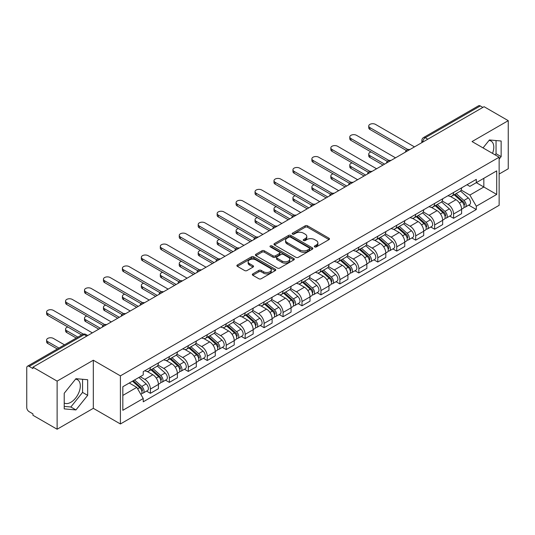 <?xml version="1.0" encoding="UTF-8"?>
<svg xmlns="http://www.w3.org/2000/svg" width="535" height="535" viewBox="0 0 535 535"><rect width="100%" height="100%" fill="white"/><g stroke="black" fill="none" stroke-linecap="round" stroke-linejoin="round"><path stroke-width="0.8" d="M314.667 246.916A1.177 0.682 0 0 0 316.332 246.916L328.998 239.606A1.685 0.976 0 0 0 329.493 238.918A1.685 0.976 0 0 0 328.998 238.229L307.538 225.837A1.685 0.976 0 0 0 305.157 225.837L292.484 233.153A1.177 0.682 0 0 0 292.143 233.635A1.177 0.682 0 0 0 292.484 234.116A1.177 0.682 0 0 0 294.156 234.116L295.795 233.166A5.397 3.116 0 0 1 303.425 233.166L305.217 234.196A5.397 3.116 0 0 1 306.796 236.403A5.397 3.116 0 0 1 305.217 238.603L303.572 239.553A1.177 0.682 0 0 0 303.231 240.034A1.177 0.682 0 0 0 303.572 240.516A1.177 0.682 0 0 0 305.244 240.516L306.883 239.566A5.397 3.116 0 0 1 314.513 239.566L316.305 240.603A5.397 3.116 0 0 1 317.884 242.803A5.397 3.116 0 0 1 316.305 245.01L314.667 245.953A1.177 0.682 0 0 0 314.319 246.434A1.177 0.682 0 0 0 314.667 246.916L314.667 245.953M489.043 140.431A13.402 7.737 -60 0 1 491.023 141.039A13.402 7.737 -60 0 1 492.521 153.385M75.562 379.154A13.402 7.737 -60 0 1 77.542 379.756A13.402 7.737 -60 0 1 79.595 390.496A13.402 7.737 -60 0 1 70.841 402.3A13.402 7.737 -60 0 1 64.22 403.009M252.814 273.887A1.685 0.976 0 0 0 252.319 274.569A1.685 0.976 0 0 0 252.814 275.257L258.833 278.735A1.685 0.976 0 0 0 261.22 278.735L275.291 270.616A1.685 0.976 0 0 0 275.779 269.928A1.685 0.976 0 0 0 275.291 269.239L253.824 256.847A1.685 0.976 0 0 0 251.443 256.847L237.373 264.972A1.685 0.976 0 0 0 236.878 265.661A1.685 0.976 0 0 0 237.373 266.343L244.649 270.543A1.685 0.976 0 0 0 247.03 270.543L253.055 267.072A1.685 0.976 0 0 0 253.543 266.383A1.685 0.976 0 0 0 253.055 265.694L249.444 263.608A4.507 2.601 0 0 1 248.126 261.769A4.507 2.601 0 0 1 250.908 259.361A4.507 2.601 0 0 1 255.824 259.93L269.954 268.082A4.507 2.601 0 0 1 271.272 269.928A4.507 2.601 0 0 1 268.49 272.328A4.507 2.601 0 0 1 263.574 271.767L261.22 270.409A1.685 0.976 0 0 0 258.833 270.409L252.814 273.887L252.814 275.257L258.833 271.807L258.833 270.409M120.402 375.864L93.317 360.222L57.118 381.121L32.943 367.17L484.075 106.706L508.25 120.663L472.051 141.561L499.142 157.203L120.402 375.864L120.402 423.974L499.142 205.313L499.142 157.203M295.915 257.328A1.685 0.976 0 0 0 298.303 257.328L312.366 249.203A1.685 0.976 0 0 0 312.861 248.514A1.685 0.976 0 0 0 312.366 247.832L290.906 235.44A1.685 0.976 0 0 0 288.525 235.44L274.455 243.559A1.685 0.976 0 0 0 273.96 244.248A1.685 0.976 0 0 0 274.455 244.936L295.915 257.328M270.81 247.17A1.177 0.682 0 0 1 272.007 247.337L293.809 259.923L279.758 268.035A1.685 0.976 0 0 1 277.377 268.035L255.911 255.643L255.911 254.265A1.685 0.976 0 0 0 255.422 254.954A1.685 0.976 0 0 0 255.911 255.643M255.911 254.265L261.936 250.788A1.685 0.976 0 0 1 264.317 250.788L273.024 255.817A1.685 0.976 0 0 0 275.405 255.817L279.404 253.51A1.685 0.976 0 0 0 279.899 252.821A1.685 0.976 0 0 0 279.404 252.132L270.342 246.902A1.177 0.682 0 0 1 269.994 246.421A1.177 0.682 0 0 1 270.723 245.786A1.177 0.682 0 0 1 272.007 245.933L293.829 258.532A1.685 0.976 0 0 1 294.324 259.221A1.685 0.976 0 0 1 293.829 259.91L293.829 258.532M57.118 381.121L57.118 429.231L32.943 415.28L32.943 413.876L29.178 411.703A3.437 1.986 -120 0 1 26.75 407.489L26.75 367.799A3.437 1.986 -120 0 1 27.459 366.228L82.484 334.455A3.437 1.986 60 0 1 84.202 334.629L29.178 366.395A3.437 1.986 -120 0 0 27.459 366.228M499.142 174.035L508.25 168.772L508.25 120.663M57.118 429.231L93.317 408.332L120.402 423.974M32.943 367.17L32.943 368.568L29.178 366.395M427.839 139.18L425.285 137.709A3.437 1.986 60 0 0 423.566 137.535L478.598 105.769A3.437 1.986 60 0 1 480.31 105.937L425.285 137.709A3.437 1.986 120 0 0 422.857 141.915L422.857 142.056M482.864 107.408L480.31 105.937M453.586 192.48A7.905 4.561 60 0 1 451.955 196.024L459.973 191.396A7.905 4.561 -120 0 0 461.605 187.845M442.211 200.986L448.002 204.33A7.905 4.561 60 0 1 453.586 214.007L461.605 209.379A7.905 4.561 -120 0 0 456.021 199.702L450.283 196.385M461.605 209.379L461.605 213.659L453.586 218.287L449.748 216.066M451.955 196.024A7.905 4.561 60 0 1 448.062 195.67M453.586 214.007L453.586 218.287M434.641 203.414A7.905 4.561 60 0 1 433.002 206.965L441.021 202.337A7.905 4.561 -120 0 0 442.659 198.786M430.795 227.007L434.641 229.227L442.659 224.593L442.659 220.32A7.905 4.561 -120 0 0 437.068 210.643L431.33 207.326M433.002 206.965A7.905 4.561 60 0 1 429.117 206.61M423.265 211.927L429.05 215.271A7.905 4.561 60 0 1 434.641 224.947L434.641 229.227M415.688 214.354A7.905 4.561 60 0 1 414.057 217.905L422.075 213.278A7.905 4.561 -120 0 0 423.707 209.727M411.85 237.948L415.688 240.161L423.707 235.534L423.707 231.26A7.905 4.561 -120 0 0 418.123 221.584L412.385 218.267M414.057 217.905A7.905 4.561 60 0 1 410.164 217.544M404.313 222.868L410.104 226.211A7.905 4.561 60 0 1 415.688 235.888L415.688 240.161M396.743 225.295A7.905 4.561 60 0 1 395.104 228.846L403.122 224.218A7.905 4.561 -120 0 0 404.761 220.667M392.897 248.889L396.743 251.102L404.761 246.474L404.761 242.201A7.905 4.561 -120 0 0 399.17 232.518L393.432 229.207M395.104 228.846A7.905 4.561 60 0 1 391.219 228.485M385.367 233.808L391.152 237.152A7.905 4.561 60 0 1 396.743 246.829L396.743 251.102M377.79 236.236A7.905 4.561 60 0 1 376.159 239.787L384.17 235.159A7.905 4.561 -120 0 0 385.809 231.608M373.952 259.823L377.79 262.043L385.809 257.415L385.809 253.142A7.905 4.561 -120 0 0 380.224 243.458L374.487 240.148M376.159 239.787A7.905 4.561 60 0 1 372.266 239.426M366.415 244.749L372.206 248.086A7.905 4.561 60 0 1 377.79 257.77L377.79 262.043M358.845 247.177A7.905 4.561 60 0 1 357.206 250.728L365.224 246.093A7.905 4.561 -120 0 0 366.863 242.549M354.999 270.763L358.845 272.984L366.863 268.356L366.863 264.076A7.905 4.561 -120 0 0 361.272 254.399L355.534 251.089M357.206 250.728A7.905 4.561 60 0 1 353.321 250.367M347.469 255.683L353.254 259.027A7.905 4.561 60 0 1 358.845 268.71L358.845 272.984M339.892 258.117A7.905 4.561 60 0 1 338.26 261.662L346.272 257.034A7.905 4.561 -120 0 0 347.91 253.49M336.054 281.704L339.892 283.924L347.91 279.297L347.91 275.017A7.905 4.561 -120 0 0 342.326 265.34L336.589 262.03M338.26 261.662A7.905 4.561 60 0 1 334.368 261.307M328.517 266.624L334.308 269.968A7.905 4.561 60 0 1 339.892 279.644L339.892 283.924M320.947 269.058A7.905 4.561 60 0 1 319.308 272.603L327.326 267.975A7.905 4.561 -120 0 0 328.965 264.43M317.101 292.645L320.947 294.865L328.965 290.237L328.965 285.957A7.905 4.561 -120 0 0 323.374 276.281L317.636 272.97M319.308 272.603A7.905 4.561 60 0 1 315.423 272.248M309.571 277.565L315.356 280.908A7.905 4.561 60 0 1 320.947 290.585L320.947 294.865M301.994 279.999A7.905 4.561 60 0 1 300.362 283.543L308.374 278.916A7.905 4.561 -120 0 0 310.012 275.371M298.155 303.586L301.994 305.806L310.012 301.178L310.012 296.898A7.905 4.561 -120 0 0 304.428 287.221L298.69 283.911M300.362 283.543A7.905 4.561 60 0 1 296.47 283.189M290.619 288.505L296.41 291.849A7.905 4.561 60 0 1 301.994 301.526L301.994 305.806M283.048 290.94A7.905 4.561 60 0 1 281.41 294.484L289.428 289.856A7.905 4.561 -120 0 0 291.067 286.312M279.203 314.526L283.048 316.747L291.067 312.119L291.067 307.839A7.905 4.561 -120 0 0 285.476 298.162L279.738 294.845M281.41 294.484A7.905 4.561 60 0 1 277.525 294.13M271.673 299.446L277.458 302.79A7.905 4.561 60 0 1 283.048 312.467L283.048 316.747M264.096 301.88A7.905 4.561 60 0 1 262.464 305.425L270.476 300.797A7.905 4.561 -120 0 0 272.114 297.253M260.257 325.467L264.096 327.688L272.114 323.06L272.114 318.78A7.905 4.561 -120 0 0 266.53 309.103L260.792 305.786M262.464 305.425A7.905 4.561 60 0 1 258.572 305.07M252.721 310.387L258.512 313.731A7.905 4.561 60 0 1 264.096 323.407L264.096 327.688M245.15 312.821A7.905 4.561 60 0 1 243.512 316.366L251.53 311.738A7.905 4.561 -120 0 0 253.169 308.187M241.305 336.408L245.15 338.628L253.169 334L253.169 329.721A7.905 4.561 -120 0 0 247.578 320.044L241.84 316.727M243.512 316.366A7.905 4.561 60 0 1 239.626 316.011M233.775 321.328L239.56 324.671A7.905 4.561 60 0 1 245.15 334.348L245.15 338.628M226.198 323.755A7.905 4.561 60 0 1 224.566 327.306L232.578 322.679A7.905 4.561 -120 0 0 234.216 319.127M222.359 347.349L226.198 349.569L234.216 344.935L234.216 340.661A7.905 4.561 -120 0 0 228.632 330.984L222.894 327.667M224.566 327.306A7.905 4.561 60 0 1 220.674 326.952M214.823 332.268L220.614 335.612A7.905 4.561 60 0 1 226.198 345.289L226.198 349.569M207.252 334.696A7.905 4.561 60 0 1 205.614 338.247L213.632 333.619A7.905 4.561 -120 0 0 215.271 330.068M203.407 358.289L207.252 360.503L215.271 355.875L215.271 351.602A7.905 4.561 -120 0 0 209.68 341.925L203.942 338.608M205.614 338.247A7.905 4.561 60 0 1 201.728 337.886M195.877 343.209L201.662 346.553A7.905 4.561 60 0 1 207.252 356.23L207.252 360.503M188.3 345.637A7.905 4.561 60 0 1 186.668 349.188L194.68 344.56A7.905 4.561 -120 0 0 196.318 341.009M184.461 369.23L188.3 371.444L196.318 366.816L196.318 362.543A7.905 4.561 -120 0 0 190.734 352.859L184.996 349.549M186.668 349.188A7.905 4.561 60 0 1 182.776 348.827M176.924 354.15L182.716 357.494A7.905 4.561 60 0 1 188.3 367.17L188.3 371.444M169.354 356.577A7.905 4.561 60 0 1 167.716 360.129L175.734 355.494A7.905 4.561 -120 0 0 177.373 351.95M165.509 380.164L169.354 382.385L177.373 377.757L177.373 373.477A7.905 4.561 -120 0 0 171.782 363.8L166.044 360.49M167.716 360.129A7.905 4.561 60 0 1 163.83 359.767M157.979 365.091L163.763 368.428A7.905 4.561 60 0 1 169.354 378.111L169.354 382.385M150.402 367.518A7.905 4.561 60 0 1 148.77 371.069L156.782 366.435A7.905 4.561 -120 0 0 158.42 362.89M146.563 391.105L150.402 393.325L158.42 388.698L158.42 384.418A7.905 4.561 -120 0 0 152.836 374.741L147.098 371.43M148.77 371.069A7.905 4.561 60 0 1 144.878 370.708M140.203 376.707L144.818 379.368A7.905 4.561 60 0 1 150.402 389.052L150.402 393.325M467.008 184.729L469.864 186.374L496.707 170.879L483.834 178.309L483.834 187.009L469.864 195.074L461.163 190.045M122.829 395.432L136.799 387.367L143.24 398.515L122.829 410.298L122.829 386.731L143.24 374.955L143.24 371.658L476.304 179.365L476.304 182.656L496.707 194.439L476.304 206.222L469.864 195.074M496.707 170.879L496.707 194.439M143.24 398.515L143.24 401.812L476.304 209.519L476.304 206.222M499.142 159.129L501.141 156.635L501.141 141.006L489.425 139.963L483.038 147.907M93.317 360.222L93.317 408.332M64.22 408.887L75.943 409.937L87.666 395.358L87.666 379.73L75.943 378.68L64.22 393.258L64.22 408.887M136.799 387.367L129.269 383.02M468.693 205.126L476.304 209.519M495.096 154.869L496.045 153.692L496.045 140.551M496.045 153.692L501.141 156.635M64.22 406.399L70.841 406.995L82.564 392.409L82.564 379.268M70.841 406.995L75.943 409.937M82.564 392.409L87.666 395.358M315.135 247.083L316.305 246.408A5.397 3.116 0 0 0 317.884 244.207L317.884 242.803M306.796 236.403L306.796 237.808A5.397 3.116 0 0 1 305.217 240.008L304.047 240.683M328.998 238.229L328.998 239.606L307.538 227.241A1.685 0.976 0 0 0 305.157 227.241L292.959 234.283M312.346 249.216L290.906 236.845A1.685 0.976 0 0 0 288.525 236.845L274.475 244.95M309.39 249.002A1.177 0.682 0 0 0 309.732 248.514A1.177 0.682 0 0 0 309.39 248.033L290.552 237.159A1.177 0.682 0 0 0 288.88 237.159L287.155 238.155A5.397 3.116 0 0 0 285.57 240.362A5.397 3.116 0 0 0 287.155 242.562L300.028 249.999A5.397 3.116 0 0 0 307.658 249.999L309.39 249.002L309.39 250.4A1.177 0.682 0 0 0 309.732 249.919L309.732 248.514M285.57 240.362L285.57 241.76A5.397 3.116 0 0 0 287.155 243.967L287.155 242.562M309.39 250.4L307.658 251.403A5.397 3.116 0 0 1 300.028 251.403L287.155 243.967M255.937 255.656L261.936 252.192L261.936 250.788M279.899 252.821L279.899 254.225A1.685 0.976 0 0 1 279.404 254.907L275.405 257.215A1.685 0.976 0 0 1 273.024 257.215L264.317 252.192A1.685 0.976 0 0 0 261.936 252.192M282.052 261.026A4.507 2.601 0 0 0 286.967 261.595A4.507 2.601 0 0 0 289.756 259.187A4.507 2.601 0 0 0 288.432 257.348L283.456 254.473A1.685 0.976 0 0 0 281.069 254.473L277.076 256.78A1.685 0.976 0 0 0 276.582 257.469A1.685 0.976 0 0 0 277.076 258.158L282.052 261.026L282.052 262.431A4.507 2.601 0 0 0 286.967 262.993A4.507 2.601 0 0 0 289.756 260.592L289.756 259.187M276.582 257.469L276.582 258.866A1.685 0.976 0 0 0 277.076 259.555L277.076 258.158M282.052 262.431L277.076 259.555M271.272 269.928L271.272 271.325A4.507 2.601 0 0 1 268.49 273.733A4.507 2.601 0 0 1 263.574 273.171L261.22 271.807A1.685 0.976 0 0 0 258.833 271.807M248.126 261.769L248.126 263.173A4.507 2.601 0 0 0 249.444 265.012L249.444 263.608M253.028 267.079L249.444 265.012M275.264 270.63L253.824 258.251A1.685 0.976 0 0 0 251.443 258.251L237.393 266.356M454.135 194.76L461.859 201.655A4.293 2.481 60 0 1 463.21 208.296L461.605 209.218M454.342 194.947L457.973 197.04M371.043 151.973A3.952 2.28 -0 0 0 368.742 154.047A3.952 2.28 -0 0 0 369.899 155.658L384.598 164.145M454.917 194.312L463.511 201.983A2.06 1.19 60 0 1 464.153 205.166A2.06 1.19 60 0 1 463.965 205.239M456.201 193.57L463.925 200.458A4.293 2.481 60 0 1 465.269 207.099A4.293 2.481 60 0 1 463.972 207.239M460.508 190.988L468.299 197.937A4.293 2.481 60 0 1 469.643 204.577L465.269 207.099M383.013 165.054L369.899 157.484A3.952 2.28 180 0 1 368.742 155.872L368.742 154.047M406.312 150.455L369.899 129.43A3.952 2.28 180 0 1 368.742 127.818L368.742 125.992A3.952 2.28 -0 0 0 369.899 127.604L407.877 149.532M414.478 146.891L375.483 124.381A3.952 2.28 -0 0 0 371.176 123.886A3.952 2.28 -0 0 0 368.742 125.992M435.189 205.701L442.906 212.596A4.293 2.481 60 0 1 444.257 219.236L442.652 220.159M435.39 205.888L439.028 207.981M352.097 162.914A3.952 2.28 -0 0 0 349.79 164.987A3.952 2.28 -0 0 0 350.947 166.599L365.646 175.085M435.965 205.253L444.558 212.917A2.06 1.19 60 0 1 445.207 216.107A2.06 1.19 60 0 1 445.02 216.18M437.255 204.51L444.973 211.399A4.293 2.481 60 0 1 446.324 218.039A4.293 2.481 60 0 1 445.026 218.18M441.556 201.929L449.346 208.877A4.293 2.481 60 0 1 450.697 215.518L446.324 218.039M364.067 175.995L350.947 168.425A3.952 2.28 180 0 1 349.79 166.813L349.79 164.987M416.237 216.642L423.961 223.53A4.293 2.481 60 0 1 425.312 230.177L423.707 231.1M416.444 216.822L420.075 218.922M333.144 173.855A3.952 2.28 -0 0 0 330.844 175.928A3.952 2.28 -0 0 0 332.001 177.54L346.7 186.026M417.019 216.193L425.613 223.857A2.06 1.19 60 0 1 426.255 227.047A2.06 1.19 60 0 1 426.067 227.121M418.303 215.451L426.027 222.339A4.293 2.481 60 0 1 427.371 228.98A4.293 2.481 60 0 1 426.074 229.12M422.61 212.863L430.401 219.818A4.293 2.481 60 0 1 431.745 226.459L427.371 228.98M345.115 186.936L332.001 179.365A3.952 2.28 180 0 1 330.844 177.747L330.844 175.928M397.291 227.582L405.008 234.47A4.293 2.481 60 0 1 406.359 241.111L404.754 242.041M397.492 227.763L401.13 229.863M314.199 184.796A3.952 2.28 -0 0 0 311.892 186.869A3.952 2.28 -0 0 0 313.049 188.48L327.748 196.967M398.067 227.134L406.66 234.798A2.06 1.19 60 0 1 407.309 237.988A2.06 1.19 60 0 1 407.122 238.062M399.357 226.392L407.075 233.28A4.293 2.481 60 0 1 408.426 239.921A4.293 2.481 60 0 1 407.128 240.061M403.657 223.804L411.448 230.759A4.293 2.481 60 0 1 412.799 237.4L408.426 239.921M326.169 197.876L313.049 190.306A3.952 2.28 180 0 1 311.892 188.688L311.892 186.869M387.36 161.396L350.947 140.371A3.952 2.28 180 0 1 349.79 138.759L349.79 136.933A3.952 2.28 -0 0 0 350.947 138.545L388.932 160.473M395.526 157.832L356.537 135.322A3.952 2.28 -0 0 0 352.231 134.827A3.952 2.28 -0 0 0 349.79 136.933M368.414 172.33L332.001 151.311A3.952 2.28 180 0 1 330.844 149.7L330.844 147.874A3.952 2.28 -0 0 0 332.001 149.486L369.979 171.414M376.58 168.772L337.585 146.262A3.952 2.28 -0 0 0 333.278 145.767A3.952 2.28 -0 0 0 330.844 147.874M349.462 183.271L313.049 162.252A3.952 2.28 180 0 1 311.892 160.64L311.892 158.815A3.952 2.28 -0 0 0 313.049 160.426L351.034 182.355M357.627 179.713L318.639 157.203A3.952 2.28 -0 0 0 314.333 156.708A3.952 2.28 -0 0 0 311.892 158.815M378.339 238.523L386.063 245.411A4.293 2.481 60 0 1 387.414 252.052L385.809 252.981M378.546 238.704L382.177 240.803M295.246 195.736A3.952 2.28 -0 0 0 292.946 197.81A3.952 2.28 -0 0 0 294.103 199.421L308.802 207.908M379.121 238.075L387.714 245.739A2.06 1.19 60 0 1 388.356 248.929A2.06 1.19 60 0 1 388.169 249.002M380.405 237.333L388.129 244.221A4.293 2.481 60 0 1 389.473 250.861A4.293 2.481 60 0 1 388.176 251.002M384.712 234.745L392.503 241.7A4.293 2.481 60 0 1 393.847 248.34L389.473 250.861M307.217 208.817L294.103 201.24A3.952 2.28 180 0 1 292.946 199.629L292.946 197.81M359.393 249.464L367.11 256.352A4.293 2.481 60 0 1 368.461 262.993L366.856 263.922M359.594 249.644L363.232 251.744M276.301 206.671A3.952 2.28 -0 0 0 273.994 208.75A3.952 2.28 -0 0 0 275.15 210.362L289.85 218.848M360.169 249.016L368.762 256.68A2.06 1.19 60 0 1 369.411 259.87A2.06 1.19 60 0 1 369.224 259.943M361.459 248.273L369.177 255.162A4.293 2.481 60 0 1 370.528 261.802A4.293 2.481 60 0 1 369.23 261.943M365.759 245.685L373.55 252.634A4.293 2.481 60 0 1 374.901 259.274L370.528 261.802M288.271 219.758L275.15 212.181A3.952 2.28 180 0 1 273.994 210.569L273.994 208.75M330.516 194.212L294.103 173.193A3.952 2.28 180 0 1 292.946 171.581L292.946 169.755A3.952 2.28 -0 0 0 294.103 171.367L332.081 193.296M338.682 190.654L299.687 168.144A3.952 2.28 -0 0 0 295.38 167.649A3.952 2.28 -0 0 0 292.946 169.755M311.564 205.152L275.15 184.134A3.952 2.28 180 0 1 273.994 182.515L273.994 180.696A3.952 2.28 -0 0 0 275.15 182.308L313.135 204.236M319.729 201.595L280.741 179.085A3.952 2.28 -0 0 0 276.435 178.59A3.952 2.28 -0 0 0 273.994 180.696M340.441 260.405L348.165 267.293A4.293 2.481 60 0 1 349.515 273.933L347.91 274.856M340.648 260.585L344.279 262.685M257.348 217.611A3.952 2.28 -0 0 0 255.048 219.684A3.952 2.28 -0 0 0 256.205 221.303L270.904 229.782M341.223 259.957L349.816 267.62A2.06 1.19 60 0 1 350.458 270.81A2.06 1.19 60 0 1 350.271 270.884M342.507 259.214L350.231 266.102A4.293 2.481 60 0 1 351.575 272.743A4.293 2.481 60 0 1 350.278 272.877M346.814 256.626L354.605 263.574A4.293 2.481 60 0 1 355.949 270.215L351.575 272.743M269.319 230.699L256.205 223.122A3.952 2.28 180 0 1 255.048 221.51L255.048 219.684M321.495 271.345L329.212 278.233A4.293 2.481 60 0 1 330.563 284.874L328.958 285.797M321.695 271.526L325.334 273.626M238.403 228.552A3.952 2.28 -0 0 0 236.095 230.625A3.952 2.28 -0 0 0 237.252 232.243L251.952 240.723M322.271 270.897L330.864 278.561A2.06 1.19 60 0 1 331.513 281.751A2.06 1.19 60 0 1 331.325 281.825M323.561 270.148L331.279 277.043A4.293 2.481 60 0 1 332.63 283.684A4.293 2.481 60 0 1 331.332 283.817M327.861 267.567L335.652 274.515A4.293 2.481 60 0 1 337.003 281.156L332.63 283.684M250.373 241.639L237.252 234.062A3.952 2.28 180 0 1 236.095 232.451L236.095 230.625M302.542 282.286L310.267 289.174A4.293 2.481 60 0 1 311.617 295.815L310.012 296.738M302.75 282.467L306.381 284.566M219.45 239.493A3.952 2.28 -0 0 0 217.15 241.566A3.952 2.28 -0 0 0 218.307 243.178L233.006 251.664M303.325 281.831L311.918 289.502A2.06 1.19 60 0 1 312.56 292.685A2.06 1.19 60 0 1 312.373 292.765M304.609 281.089L312.333 287.984A4.293 2.481 60 0 1 313.677 294.624A4.293 2.481 60 0 1 312.38 294.758M308.916 278.508L316.707 285.456A4.293 2.481 60 0 1 318.051 292.097L313.677 294.624M231.421 252.58L218.307 245.003A3.952 2.28 180 0 1 217.15 243.392L217.15 241.566M283.597 293.227L291.314 300.115A4.293 2.481 60 0 1 292.665 306.756L291.06 307.678M283.797 293.407L287.435 295.507M200.505 250.434A3.952 2.28 -0 0 0 198.197 252.507A3.952 2.28 -0 0 0 199.354 254.118L214.053 262.605M284.373 292.772L292.966 300.443A2.06 1.19 60 0 1 293.615 303.626A2.06 1.19 60 0 1 293.427 303.706M285.663 292.03L293.381 298.925A4.293 2.481 60 0 1 294.731 305.565A4.293 2.481 60 0 1 293.434 305.699M289.963 289.448L297.754 296.397A4.293 2.481 60 0 1 299.105 303.037L294.731 305.565M212.475 263.514L199.354 255.944A3.952 2.28 180 0 1 198.197 254.332L198.197 252.507M264.644 304.161L272.368 311.056A4.293 2.481 60 0 1 273.719 317.696L272.114 318.619M264.852 304.348L268.483 306.448M181.552 261.374A3.952 2.28 -0 0 0 179.252 263.447A3.952 2.28 -0 0 0 180.409 265.059L195.108 273.546M265.427 303.713L274.02 311.383A2.06 1.19 60 0 1 274.662 314.567A2.06 1.19 60 0 1 274.475 314.64M266.711 302.971L274.435 309.859A4.293 2.481 60 0 1 275.779 316.499A4.293 2.481 60 0 1 274.482 316.64M271.018 300.389L278.809 307.337A4.293 2.481 60 0 1 280.153 313.978L275.779 316.499M193.523 274.455L180.409 266.885A3.952 2.28 180 0 1 179.252 265.273L179.252 263.447M245.699 315.102L253.416 321.996A4.293 2.481 60 0 1 254.767 328.637L253.162 329.56M245.899 315.289L249.537 317.382M162.607 272.315A3.952 2.28 -0 0 0 160.299 274.388A3.952 2.28 -0 0 0 161.456 276L176.155 284.486M246.474 314.654L255.068 322.324A2.06 1.19 60 0 1 255.717 325.507A2.06 1.19 60 0 1 255.529 325.581M247.765 313.911L255.483 320.799A4.293 2.481 60 0 1 256.833 327.44A4.293 2.481 60 0 1 255.536 327.58M252.065 311.33L259.856 318.278A4.293 2.481 60 0 1 261.207 324.919L256.833 327.44M174.577 285.396L161.456 277.825A3.952 2.28 180 0 1 160.299 276.214L160.299 274.388M226.746 326.042L234.47 332.937A4.293 2.481 60 0 1 235.821 339.578L234.216 340.501M226.954 326.23L230.585 328.323M143.654 283.256A3.952 2.28 -0 0 0 141.354 285.329A3.952 2.28 -0 0 0 142.511 286.941L157.203 295.427M227.529 325.594L236.122 333.258A2.06 1.19 60 0 1 236.764 336.448A2.06 1.19 60 0 1 236.577 336.522M228.813 324.852L236.537 331.74A4.293 2.481 60 0 1 237.881 338.381A4.293 2.481 60 0 1 236.584 338.521M233.12 322.264L240.91 329.219A4.293 2.481 60 0 1 242.255 335.86L237.881 338.381M155.625 296.337L142.511 288.766A3.952 2.28 180 0 1 141.354 287.155L141.354 285.329M207.801 336.983L215.518 343.871A4.293 2.481 60 0 1 216.869 350.512L215.264 351.441M208.001 337.164L211.639 339.264M124.708 294.197A3.952 2.28 -0 0 0 122.401 296.27A3.952 2.28 -0 0 0 123.558 297.881L138.257 306.368M208.576 336.535L217.17 344.199A2.06 1.19 60 0 1 217.819 347.389A2.06 1.19 60 0 1 217.631 347.462M209.867 335.793L217.584 342.681A4.293 2.481 60 0 1 218.935 349.322A4.293 2.481 60 0 1 217.638 349.462M214.167 333.205L221.958 340.16A4.293 2.481 60 0 1 223.309 346.8L218.935 349.322M136.679 307.277L123.558 299.707A3.952 2.28 180 0 1 122.401 298.089L122.401 296.27M292.618 216.093L256.205 195.074A3.952 2.28 180 0 1 255.048 193.456L255.048 191.637A3.952 2.28 -0 0 0 256.205 193.249L294.183 215.177M300.784 212.535L261.789 190.025A3.952 2.28 -0 0 0 257.482 189.53A3.952 2.28 -0 0 0 255.048 191.637M273.666 227.034L237.252 206.008A3.952 2.28 180 0 1 236.095 204.397L236.095 202.578A3.952 2.28 -0 0 0 237.252 204.189L275.237 226.118M281.831 223.476L242.843 200.959A3.952 2.28 -0 0 0 238.536 200.464A3.952 2.28 -0 0 0 236.095 202.578M254.72 237.975L218.307 216.949A3.952 2.28 180 0 1 217.15 215.337L217.15 213.518A3.952 2.28 -0 0 0 218.307 215.13L256.285 237.059M262.886 234.417L223.891 211.9A3.952 2.28 -0 0 0 219.584 211.405A3.952 2.28 -0 0 0 217.15 213.518M235.768 248.915L199.354 227.89A3.952 2.28 180 0 1 198.197 226.278L198.197 224.453A3.952 2.28 -0 0 0 199.354 226.071L237.339 247.999M243.933 245.351L204.945 222.841A3.952 2.28 -0 0 0 200.638 222.346A3.952 2.28 -0 0 0 198.197 224.453M216.822 259.856L180.409 238.831A3.952 2.28 180 0 1 179.252 237.219L179.252 235.393A3.952 2.28 -0 0 0 180.409 237.012L218.387 258.933M224.988 256.292L185.993 233.782A3.952 2.28 -0 0 0 181.686 233.287A3.952 2.28 -0 0 0 179.252 235.393M197.87 270.797L161.456 249.771A3.952 2.28 180 0 1 160.299 248.16L160.299 246.334A3.952 2.28 -0 0 0 161.456 247.946L199.441 269.874M206.035 267.233L167.047 244.722A3.952 2.28 -0 0 0 162.74 244.227A3.952 2.28 -0 0 0 160.299 246.334M178.924 281.738L142.511 260.712A3.952 2.28 180 0 1 141.354 259.1L141.354 257.275A3.952 2.28 -0 0 0 142.511 258.887L180.489 280.815M187.089 278.173L148.095 255.663A3.952 2.28 -0 0 0 143.788 255.168A3.952 2.28 -0 0 0 141.354 257.275M159.972 292.672L123.558 271.653A3.952 2.28 180 0 1 122.401 270.041L122.401 268.216A3.952 2.28 -0 0 0 123.558 269.827L161.543 291.756M168.137 289.114L129.149 266.604A3.952 2.28 -0 0 0 124.842 266.109A3.952 2.28 -0 0 0 122.401 268.216M188.848 347.924L196.572 354.812A4.293 2.481 60 0 1 197.923 361.453L196.318 362.382M189.056 348.104L192.687 350.204M105.756 305.137A3.952 2.28 -0 0 0 103.456 307.21A3.952 2.28 -0 0 0 104.613 308.822L119.305 317.308M189.631 347.476L198.224 355.14A2.06 1.19 60 0 1 198.866 358.33A2.06 1.19 60 0 1 198.679 358.403M190.915 346.733L198.639 353.622A4.293 2.481 60 0 1 199.983 360.262A4.293 2.481 60 0 1 198.686 360.403M195.221 344.145L203.012 351.1A4.293 2.481 60 0 1 204.357 357.741L199.983 360.262M117.727 318.218L104.613 310.648A3.952 2.28 180 0 1 103.456 309.029L103.456 307.21M141.026 303.612L104.613 282.594A3.952 2.28 180 0 1 103.456 280.982L103.456 279.156A3.952 2.28 -0 0 0 104.613 280.768L142.591 302.696M149.191 300.055L110.197 277.545A3.952 2.28 -0 0 0 105.89 277.05A3.952 2.28 -0 0 0 103.456 279.156M169.903 358.865L177.62 365.753A4.293 2.481 60 0 1 178.971 372.393L177.366 373.323M170.103 359.045L173.741 361.145M86.81 316.078A3.952 2.28 -0 0 0 84.503 318.151A3.952 2.28 -0 0 0 85.66 319.763L100.359 328.249M170.678 358.417L179.272 366.08A2.06 1.19 60 0 1 179.921 369.27A2.06 1.19 60 0 1 179.733 369.344M171.969 357.674L179.686 364.562A4.293 2.481 60 0 1 181.037 371.203A4.293 2.481 60 0 1 179.74 371.343M176.269 355.086L184.06 362.041A4.293 2.481 60 0 1 185.411 368.682L181.037 371.203M98.781 329.159L85.66 321.582A3.952 2.28 180 0 1 84.503 319.97L84.503 318.151M122.074 314.553L85.66 293.534A3.952 2.28 180 0 1 84.503 291.923L84.503 290.097A3.952 2.28 -0 0 0 85.66 291.709L123.645 313.637M130.239 310.995L91.251 288.485A3.952 2.28 -0 0 0 86.944 287.99A3.952 2.28 -0 0 0 84.503 290.097M150.95 369.805L158.674 376.693A4.293 2.481 60 0 1 160.025 383.334L158.42 384.264M151.158 369.986L154.789 372.086M67.858 327.012A3.952 2.28 -0 0 0 65.558 329.085A3.952 2.28 -0 0 0 66.715 330.704L77.856 337.13M151.733 369.357L160.326 377.021A2.06 1.19 60 0 1 160.968 380.211A2.06 1.19 60 0 1 160.781 380.285M153.017 368.615L160.741 375.503A4.293 2.481 60 0 1 162.085 382.144A4.293 2.481 60 0 1 160.788 382.284M157.323 366.027L165.114 372.975A4.293 2.481 60 0 1 166.459 379.616L162.085 382.144M76.271 338.046L66.715 332.523A3.952 2.28 180 0 1 65.558 330.911L65.558 329.085M103.128 325.494L66.715 304.475A3.952 2.28 180 0 1 65.558 302.857L65.558 301.038A3.952 2.28 -0 0 0 66.715 302.649L104.693 324.578M111.293 321.936L72.299 299.426A3.952 2.28 -0 0 0 67.992 298.931A3.952 2.28 -0 0 0 65.558 301.038M132.473 381.167L139.722 387.634A4.293 2.481 60 0 1 141.073 394.275L140.859 394.395M132.546 381.127L135.843 383.027M64.494 344.848L53.353 338.414A3.952 2.28 -0 0 0 49.046 337.919A3.952 2.28 -0 0 0 46.605 340.026A3.952 2.28 -0 0 0 47.762 341.644L58.903 348.071M133.255 380.719L141.374 387.962A2.06 1.19 60 0 1 142.022 391.152A2.06 1.19 60 0 1 141.835 391.225M134.539 379.977L141.788 386.444A4.293 2.481 60 0 1 143.139 393.085A4.293 2.481 60 0 1 141.842 393.218M138.913 377.449L146.162 383.916A4.293 2.481 60 0 1 147.513 390.557L143.139 393.085M57.325 348.987L47.762 343.463A3.952 2.28 180 0 1 46.605 341.852L46.605 340.026M81.621 334.957L47.762 315.416A3.952 2.28 180 0 1 46.605 313.798L46.605 311.979A3.952 2.28 -0 0 0 47.762 313.59L83.313 334.114M92.341 332.877L53.353 310.367A3.952 2.28 -0 0 0 49.046 309.872A3.952 2.28 -0 0 0 46.605 311.979M422.978 141.982L422.857 141.915A3.437 1.986 0 0 1 421.854 140.511L421.854 142.638M169.354 378.111L177.373 373.477M188.3 367.17L196.318 362.543M207.252 356.23L215.271 351.602M226.198 345.289L234.216 340.661M245.15 334.348L253.169 329.721M264.096 323.407L272.114 318.78M283.048 312.467L291.067 307.839M301.994 301.526L310.012 296.898M320.947 290.585L328.965 285.957M339.892 279.644L347.91 275.017M358.845 268.71L366.863 264.076M377.79 257.77L385.809 253.142M396.743 246.829L404.761 242.201M415.688 235.888L423.707 231.26M434.641 224.947L442.659 220.32M150.402 389.052L158.42 384.418M144.818 379.368L152.836 374.741M163.763 368.428L171.782 363.8M182.716 357.494L190.734 352.859M201.662 346.553L209.68 341.925M220.614 335.612L228.632 330.984M239.56 324.671L247.578 320.044M258.512 313.731L266.53 309.103M277.458 302.79L285.476 298.162M296.41 291.849L304.428 287.221M315.356 280.908L323.374 276.281M334.308 269.968L342.326 265.34M353.254 259.027L361.272 254.399M372.206 248.086L380.224 243.458M391.152 237.152L399.17 232.518M410.104 226.211L418.123 221.584M429.05 215.271L437.068 210.643M448.002 204.33L456.021 199.702M409.529 149.753A3.437 1.986 120 0 0 408.011 150.629M390.577 160.694A3.437 1.986 120 0 0 389.059 161.57M371.631 171.628A3.437 1.986 120 0 0 370.113 172.504M352.679 182.569A3.437 1.986 120 0 0 351.161 183.445M333.733 193.51A3.437 1.986 120 0 0 332.215 194.386M314.781 204.45A3.437 1.986 120 0 0 313.263 205.326M295.835 215.391A3.437 1.986 120 0 0 294.317 216.267M276.883 226.332A3.437 1.986 120 0 0 275.364 227.208M257.937 237.272A3.437 1.986 120 0 0 256.419 238.149M238.984 248.213A3.437 1.986 120 0 0 237.466 249.089M220.039 259.154A3.437 1.986 120 0 0 218.521 260.03M201.086 270.095A3.437 1.986 120 0 0 199.568 270.971M182.141 281.036A3.437 1.986 120 0 0 180.623 281.905M163.188 291.97A3.437 1.986 120 0 0 161.67 292.846M144.243 302.91A3.437 1.986 120 0 0 142.725 303.786M125.29 313.851A3.437 1.986 120 0 0 123.772 314.727M106.345 324.792A3.437 1.986 120 0 0 104.827 325.668M86.757 336.1L84.202 334.629A3.437 1.986 120 0 1 85.921 334.455A3.437 3.437 0 0 0 82.484 334.455M316.305 246.408L316.305 245.01M303.572 240.516L303.572 239.553M305.217 240.008L305.217 238.603M292.484 234.116L292.484 233.153M305.157 227.241L305.157 225.837M307.538 227.241L307.538 225.837M274.455 244.936L274.455 243.559M288.525 236.845L288.525 235.44M290.906 236.845L290.906 235.44M312.366 249.203L312.366 247.832M300.028 251.403L300.028 249.999M307.658 251.403L307.658 249.999M264.317 252.192L264.317 250.788M273.024 257.215L273.024 255.817M275.405 257.215L275.405 255.817M279.404 254.907L279.404 253.51M272.007 247.337L272.007 245.933M261.22 271.807L261.22 270.409M263.574 273.171L263.574 271.767M253.055 267.072L253.055 265.694M237.373 266.343L237.373 264.972M251.443 258.251L251.443 256.847M253.824 258.251L253.824 256.847M275.291 270.616L275.291 269.239M461.859 201.655L459.451 203.046M464.581 204.223L463.812 204.671M468.299 197.937L463.925 200.458M369.899 157.484L369.899 155.658M369.899 127.604L369.899 129.43M442.906 212.596L440.499 213.98M445.635 215.164L444.859 215.612M449.346 208.877L444.973 211.399M350.947 168.425L350.947 166.599M423.961 223.53L421.553 224.921M426.683 226.104L425.907 226.552M430.401 219.818L426.027 222.339M332.001 179.365L332.001 177.54M405.008 234.47L402.601 235.861M407.737 237.045L406.961 237.493M411.448 230.759L407.075 233.28M313.049 190.306L313.049 188.48M350.947 138.545L350.947 140.371M332.001 149.486L332.001 151.311M313.049 160.426L313.049 162.252M386.063 245.411L383.655 246.802M388.784 247.986L388.009 248.434M392.503 241.7L388.129 244.221M294.103 201.24L294.103 199.421M367.11 256.352L364.703 257.743M369.839 258.927L369.063 259.368M373.55 252.634L369.177 255.162M275.15 212.181L275.15 210.362M294.103 171.367L294.103 173.193M275.15 182.308L275.15 184.134M348.165 267.293L345.757 268.684M350.886 269.867L350.111 270.309M354.605 263.574L350.231 266.102M256.205 223.122L256.205 221.303M329.212 278.233L326.805 279.624M331.941 280.801L331.165 281.249M335.652 274.515L331.279 277.043M237.252 234.062L237.252 232.243M310.267 289.174L307.859 290.565M312.988 291.742L312.213 292.19M316.707 285.456L312.333 287.984M218.307 245.003L218.307 243.178M291.314 300.115L288.907 301.506M294.043 302.683L293.267 303.131M297.754 296.397L293.381 298.925M199.354 255.944L199.354 254.118M272.368 311.056L269.961 312.447M275.09 313.624L274.315 314.072M278.809 307.337L274.435 309.859M180.409 266.885L180.409 265.059M253.416 321.996L251.009 323.387M256.145 324.564L255.369 325.012M259.856 318.278L255.483 320.799M161.456 277.825L161.456 276M234.47 332.937L232.063 334.322M237.192 335.505L236.416 335.953M240.91 329.219L236.537 331.74M142.511 288.766L142.511 286.941M215.518 343.871L213.111 345.262M218.247 346.446L217.471 346.894M221.958 340.16L217.584 342.681M123.558 299.707L123.558 297.881M256.205 193.249L256.205 195.074M237.252 204.189L237.252 206.008M218.307 215.13L218.307 216.949M199.354 226.071L199.354 227.89M180.409 237.012L180.409 238.831M161.456 247.946L161.456 249.771M142.511 258.887L142.511 260.712M123.558 269.827L123.558 271.653M196.572 354.812L194.165 356.203M199.294 357.387L198.518 357.835M203.012 351.1L198.639 353.622M104.613 310.648L104.613 308.822M104.613 280.768L104.613 282.594M177.62 365.753L175.212 367.144M180.349 368.327L179.573 368.776M184.06 362.041L179.686 364.562M85.66 321.582L85.66 319.763M85.66 291.709L85.66 293.534M158.674 376.693L156.267 378.084M161.396 379.268L160.62 379.71M165.114 372.975L160.741 375.503M66.715 332.523L66.715 330.704M66.715 302.649L66.715 304.475M139.722 387.634L137.649 388.831M142.45 390.209L141.675 390.65M146.162 383.916L141.788 386.444M47.762 343.463L47.762 341.644M47.762 313.59L47.762 315.416M409.817 149.579A3.437 3.437 0 0 0 405.41 152.127M390.871 160.52A3.437 3.437 0 0 0 386.457 163.068M371.919 171.461A3.437 3.437 0 0 0 367.512 174.009M352.973 182.402A3.437 3.437 0 0 0 348.559 184.95M334.021 193.342A3.437 3.437 0 0 0 329.613 195.89M315.075 204.283A3.437 3.437 0 0 0 310.661 206.831M296.123 215.224A3.437 3.437 0 0 0 291.715 217.765M277.177 226.165A3.437 3.437 0 0 0 272.763 228.706M258.224 237.105A3.437 3.437 0 0 0 253.817 239.647M239.279 248.046A3.437 3.437 0 0 0 234.865 250.587M220.326 258.987A3.437 3.437 0 0 0 215.919 261.528M201.381 269.921A3.437 3.437 0 0 0 196.967 272.469M182.428 280.862A3.437 3.437 0 0 0 178.021 283.41M163.483 291.802A3.437 3.437 0 0 0 159.069 294.35M144.53 302.743A3.437 3.437 0 0 0 140.123 305.291M125.585 313.684A3.437 3.437 0 0 0 121.171 316.232M106.632 324.625A3.437 3.437 0 0 0 102.225 327.173M87.76 335.519L85.921 334.455M423.566 137.535A3.437 3.437 0 0 0 421.854 140.511"/></g></svg>
